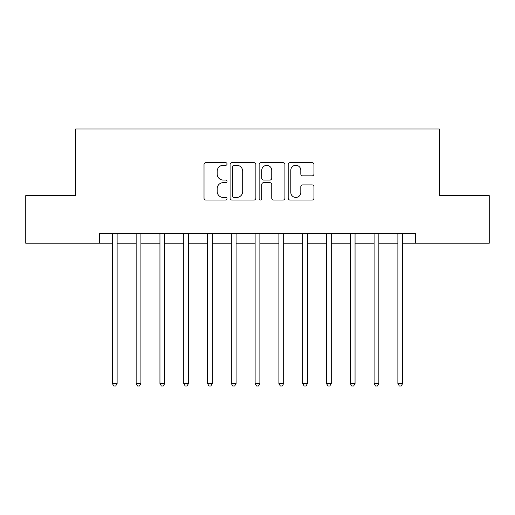 <?xml version="1.0" encoding="UTF-8"?>
<svg xmlns="http://www.w3.org/2000/svg" width="515" height="515" viewBox="0 0 515 515"><rect width="100%" height="100%" fill="white"/><g stroke="black" fill="none" stroke-linecap="round" stroke-linejoin="round"><path stroke-width="0.77" d="M227.044 163.982A1.307 1.307 0 0 0 225.737 162.676L205.884 162.676A1.867 1.867 0 0 0 204.017 164.543L204.017 198.178A1.867 1.867 0 0 0 205.884 200.045L225.737 200.045A1.307 1.307 0 0 0 227.044 198.739A1.307 1.307 0 0 0 225.737 197.432L223.169 197.432A5.98 5.98 0 0 1 217.188 191.451L217.188 188.645A5.98 5.98 0 0 1 223.169 182.671L225.737 182.671A1.307 1.307 0 0 0 227.044 181.357A1.307 1.307 0 0 0 225.737 180.05L223.169 180.05A5.98 5.98 0 0 1 217.188 174.076L217.188 171.27A5.98 5.98 0 0 1 223.169 165.289L225.737 165.289A1.307 1.307 0 0 0 227.044 163.982M312.103 175.847A1.867 1.867 0 0 0 313.97 173.98L313.97 164.543A1.867 1.867 0 0 0 312.103 162.676L290.054 162.676A1.867 1.867 0 0 0 288.188 164.543L288.188 198.178A1.867 1.867 0 0 0 290.054 200.045L312.103 200.045A1.867 1.867 0 0 0 313.97 198.178L313.97 186.778A1.867 1.867 0 0 0 312.103 184.911L302.666 184.911A1.867 1.867 0 0 0 300.799 186.778L300.799 192.43A4.995 4.995 0 0 1 295.803 197.432A4.995 4.995 0 0 1 290.801 192.43L290.801 170.291A4.995 4.995 0 0 1 295.803 165.289A4.995 4.995 0 0 1 300.799 170.291L300.799 173.98A1.867 1.867 0 0 0 302.666 175.847L312.103 175.847M99.511 243.222L25.75 243.222L25.75 195.636L75.718 195.636L75.718 129.014L439.282 129.014L439.282 195.636L489.25 195.636L489.25 243.222L415.489 243.222L415.489 233.707L99.511 233.707L99.511 243.222L112.36 243.222M255.865 164.543A1.867 1.867 0 0 0 253.998 162.676L231.95 162.676A1.867 1.867 0 0 0 230.083 164.543L230.083 198.178A1.867 1.867 0 0 0 231.95 200.045L253.998 200.045A1.867 1.867 0 0 0 255.865 198.178L255.865 164.543M261.002 162.676L283.05 162.676A1.867 1.867 0 0 1 284.917 164.543L284.917 198.178A1.867 1.867 0 0 1 283.05 200.045L273.613 200.045A1.867 1.867 0 0 1 271.746 198.178L271.746 184.537A1.867 1.867 0 0 0 269.879 182.671L263.622 182.671A1.867 1.867 0 0 0 261.749 184.537L261.749 198.739A1.307 1.307 0 0 1 260.442 200.045A1.307 1.307 0 0 1 259.135 198.739L259.135 164.543A1.867 1.867 0 0 1 261.002 162.676M117.117 243.222L136.153 243.222M140.91 243.222L159.946 243.222M164.703 243.222L183.739 243.222M188.496 243.222L207.532 243.222M212.289 243.222L231.325 243.222M236.089 243.222L255.118 243.222M259.882 243.222L278.911 243.222M283.675 243.222L302.711 243.222M307.468 243.222L326.504 243.222M331.261 243.222L350.297 243.222M355.054 243.222L374.09 243.222M378.847 243.222L397.883 243.222M402.64 243.222L415.489 243.222M234.003 165.289A1.307 1.307 0 0 0 232.696 166.603L232.696 196.118A1.307 1.307 0 0 0 234.003 197.432L236.713 197.432A5.98 5.98 0 0 0 242.694 191.451L242.694 171.27A5.98 5.98 0 0 0 236.713 165.289L234.003 165.289M271.746 170.381A4.995 4.995 0 0 0 266.751 165.386A4.995 4.995 0 0 0 261.749 170.381L261.749 178.184A1.867 1.867 0 0 0 263.622 180.05L269.879 180.05A1.867 1.867 0 0 0 271.746 178.184L271.746 170.381M117.349 233.707L117.253 233.945A1.906 1.906 0 0 0 117.117 234.66L117.117 383.514L112.36 383.514L112.36 234.66A1.906 1.906 0 0 0 112.219 233.945L112.122 233.707M117.117 383.514L115.688 385.986L113.789 385.986L112.36 383.514M141.149 233.707L141.046 233.945A1.906 1.906 0 0 0 140.91 234.66L140.91 383.514L136.153 383.514L136.153 234.66A1.906 1.906 0 0 0 136.018 233.945L135.915 233.707M140.91 383.514L139.481 385.986L137.582 385.986L136.153 383.514M164.942 233.707L164.845 233.945A1.906 1.906 0 0 0 164.703 234.66L164.703 383.514L159.946 383.514L159.946 234.66A1.906 1.906 0 0 0 159.811 233.945L159.714 233.707M164.703 383.514L163.274 385.986L161.375 385.986L159.946 383.514M188.735 233.707L188.638 233.945A1.906 1.906 0 0 0 188.496 234.66L188.496 383.514L183.739 383.514L183.739 234.66A1.906 1.906 0 0 0 183.604 233.945L183.507 233.707M188.496 383.514L187.074 385.986L185.168 385.986L183.739 383.514M212.528 233.707L212.431 233.945A1.906 1.906 0 0 0 212.289 234.66L212.289 383.514L207.532 383.514L207.532 234.66A1.906 1.906 0 0 0 207.397 233.945L207.3 233.707M212.289 383.514L210.867 385.986L208.961 385.986L207.532 383.514M236.321 233.707L236.224 233.945A1.906 1.906 0 0 0 236.089 234.66L236.089 383.514L231.325 383.514L231.325 234.66A1.906 1.906 0 0 0 231.19 233.945L231.093 233.707M236.089 383.514L234.66 385.986L232.754 385.986L231.325 383.514M260.114 233.707L260.017 233.945A1.906 1.906 0 0 0 259.882 234.66L259.882 383.514L255.118 383.514L255.118 234.66A1.906 1.906 0 0 0 254.983 233.945L254.886 233.707M259.882 383.514L258.453 385.986L256.547 385.986L255.118 383.514M283.907 233.707L283.81 233.945A1.906 1.906 0 0 0 283.675 234.66L283.675 383.514L278.911 383.514L278.911 234.66A1.906 1.906 0 0 0 278.776 233.945L278.679 233.707M283.675 383.514L282.246 385.986L280.34 385.986L278.911 383.514M307.7 233.707L307.603 233.945A1.906 1.906 0 0 0 307.468 234.66L307.468 383.514L302.711 383.514L302.711 234.66A1.906 1.906 0 0 0 302.569 233.945L302.472 233.707M307.468 383.514L306.039 385.986L304.133 385.986L302.711 383.514M331.493 233.707L331.396 233.945A1.906 1.906 0 0 0 331.261 234.66L331.261 383.514L326.504 383.514L326.504 234.66A1.906 1.906 0 0 0 326.362 233.945L326.265 233.707M331.261 383.514L329.832 385.986L327.926 385.986L326.504 383.514M355.286 233.707L355.189 233.945A1.906 1.906 0 0 0 355.054 234.66L355.054 383.514L350.297 383.514L350.297 234.66A1.906 1.906 0 0 0 350.155 233.945L350.058 233.707M355.054 383.514L353.625 385.986L351.726 385.986L350.297 383.514M379.085 233.707L378.982 233.945A1.906 1.906 0 0 0 378.847 234.66L378.847 383.514L374.09 383.514L374.09 234.66A1.906 1.906 0 0 0 373.954 233.945L373.851 233.707M378.847 383.514L377.418 385.986L375.519 385.986L374.09 383.514M402.878 233.707L402.781 233.945A1.906 1.906 0 0 0 402.64 234.66L402.64 383.514L397.883 383.514L397.883 234.66A1.906 1.906 0 0 0 397.747 233.945L397.651 233.707M402.64 383.514L401.211 385.986L399.312 385.986L397.883 383.514"/></g></svg>
